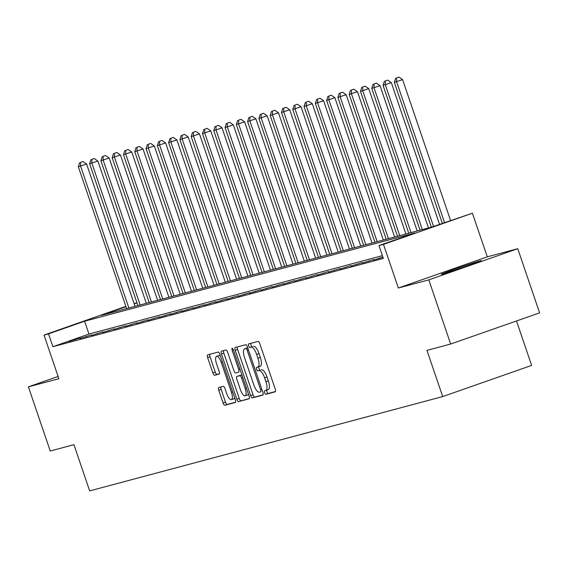 <?xml version="1.0" encoding="UTF-8"?>
<svg xmlns="http://www.w3.org/2000/svg" width="568" height="568" viewBox="0 0 568 568"><rect width="100%" height="100%" fill="white"/><g stroke="black" fill="none" stroke-linecap="round" stroke-linejoin="round"><path stroke-width="0.85" d="M264.574 392.722A1.86 0.639 -109.3 0 0 265.796 394.32L275.21 391.806A2.662 0.916 -109.3 0 0 275.231 391.799A2.662 0.916 -109.3 0 0 275.239 389.045L259.796 343.697A2.662 0.916 -109.3 0 0 258.057 341.411L248.642 343.924A1.86 0.639 -109.3 0 0 248.621 343.931A1.86 0.639 -109.3 0 0 248.621 345.855A1.86 0.639 -109.3 0 0 249.842 347.453L251.056 347.126A8.52 2.925 -109.3 0 1 256.637 354.432L257.929 358.216A8.52 2.925 -109.3 0 1 257.907 367.013A8.52 2.925 -109.3 0 1 257.836 367.035L256.615 367.361A1.86 0.639 -109.3 0 0 256.601 367.361A1.86 0.639 -109.3 0 0 256.594 369.285A1.86 0.639 -109.3 0 0 257.815 370.89L259.036 370.563A8.52 2.925 -109.3 0 1 264.617 377.869L265.902 381.646A8.52 2.925 -109.3 0 1 265.888 390.443A8.52 2.925 -109.3 0 1 265.81 390.464L264.596 390.791A1.86 0.639 -109.3 0 0 264.574 390.798A1.86 0.639 -109.3 0 0 264.574 392.722M266.818 390.117A1.86 0.639 -109.3 0 0 266.974 391.877A1.86 0.639 -109.3 0 0 268.195 393.475L275.48 391.529M250.829 343.342A1.86 0.639 -109.3 0 0 251.02 345.017A1.86 0.639 -109.3 0 0 252.242 346.615L251.056 347.126M258.845 366.687A1.86 0.639 -109.3 0 0 259.001 368.447A1.86 0.639 -109.3 0 0 260.222 370.045L259.036 370.563M442.571 274.053A21.158 0.518 -18.8 0 0 464.979 266.775A21.158 0.518 -18.8 0 0 481.352 260.662A21.158 0.518 -18.8 0 0 480.074 260.911A21.158 0.518 -18.8 0 0 457.659 268.188A21.158 0.518 -18.8 0 0 441.293 274.301A21.158 0.518 -18.8 0 0 442.571 274.053M218.779 387.497A2.662 0.916 -109.3 0 0 218.758 387.504A2.662 0.916 -109.3 0 0 218.751 390.259L223.082 402.982A2.662 0.916 -109.3 0 0 224.829 405.261L235.287 402.471A2.662 0.916 -109.3 0 0 235.308 402.464A2.662 0.916 -109.3 0 0 235.315 399.716L219.873 354.361A2.662 0.916 -109.3 0 0 218.133 352.075L207.675 354.872A2.662 0.916 -109.3 0 0 207.654 354.879A2.662 0.916 -109.3 0 0 207.647 357.627L212.879 372.998A2.662 0.916 -109.3 0 0 214.619 375.278L219.099 374.085A2.662 0.916 -109.3 0 0 219.12 374.078A2.662 0.916 -109.3 0 0 219.127 371.33L216.529 363.705A7.121 2.45 -109.3 0 1 216.543 356.349A7.121 2.45 -109.3 0 1 221.271 362.441L231.439 392.296A7.121 2.45 -109.3 0 1 231.424 399.652A7.121 2.45 -109.3 0 1 226.696 393.56L224.999 388.59A2.662 0.916 -109.3 0 0 223.259 386.304L218.779 387.497M382.406 255.664L88.956 334.062L52.902 346.7L48.528 333.863L44.013 335.07L125.869 306.379M450.658 344.045L428.812 279.875L517.753 248.699L539.6 312.869L450.658 344.045L426.959 350.378L442.692 396.578L89.673 490.894L73.947 444.687L50.247 451.02L28.4 386.851L58.873 378.707L44.013 335.07M517.753 248.699L487.28 256.842L398.345 288.011L428.812 279.875M398.345 288.011L383.485 244.375L378.97 245.582L415.03 232.944L84.589 321.225L48.528 333.863M52.902 346.7L383.343 258.419L378.97 245.582M250.644 395.619A2.662 0.916 -109.3 0 0 252.391 397.898L262.849 395.108A2.662 0.916 -109.3 0 0 262.87 395.101A2.662 0.916 -109.3 0 0 262.877 392.353L247.435 346.998A2.662 0.916 -109.3 0 0 245.696 344.712L235.237 347.51A2.662 0.916 -109.3 0 0 235.216 347.517A2.662 0.916 -109.3 0 0 235.209 350.264L250.644 395.619L253.051 394.774A2.662 0.916 -109.3 0 0 254.791 397.06L263.119 394.831M249.068 398.786L238.61 401.583A2.662 0.916 -109.3 0 1 236.863 399.297L221.428 353.949A2.662 0.916 -109.3 0 1 221.435 351.194A2.662 0.916 -109.3 0 0 221.435 351.194L225.929 349.994A2.662 0.916 -109.3 0 1 227.676 352.274L233.938 370.67A2.662 0.916 -109.3 0 0 235.677 372.956L238.645 372.161A2.662 0.916 -109.3 0 0 238.674 372.154A2.662 0.916 -109.3 0 0 238.674 369.406L232.156 350.257A1.86 0.639 -109.3 0 1 232.163 348.333A1.86 0.639 -109.3 0 1 233.398 349.923L249.096 396.031A2.662 0.916 -109.3 0 1 249.089 398.779L249.068 398.786A2.662 0.916 -109.3 0 0 249.089 398.779M58.099 376.442L28.4 386.851M382.889 257.084L373.545 260.08L382.938 257.24M373.687 259.548L362.256 263.098L373.687 259.548M362.398 262.558L350.974 266.115L362.398 262.558M351.116 265.575L339.685 269.125L351.116 265.575M339.827 268.593L328.403 272.143L339.827 268.593M328.538 271.603L317.114 275.161L328.538 271.603M317.256 274.621L305.832 278.171L317.256 274.621M305.967 277.638L294.543 281.188L305.967 277.638M294.685 280.649L283.262 284.206L294.685 280.649M283.396 283.666L271.973 287.216L283.396 283.666M272.115 286.684L260.684 290.234L272.115 286.684M260.826 289.694L249.402 293.251L260.826 289.694M249.544 292.712L238.113 296.262L249.544 292.712M238.255 295.729L226.831 299.279L238.255 295.729M226.973 298.74L215.542 302.297L226.973 298.74M215.684 301.757L204.26 305.307L215.684 301.757M204.402 304.775L192.971 308.325L204.402 304.775M193.113 307.785L181.689 311.342L193.113 307.785M181.831 310.803L170.4 314.352L181.831 310.803M170.542 313.82L159.118 317.37L170.542 313.82M159.26 316.83L147.829 320.387L159.26 316.83M147.971 319.848L136.547 323.398L147.971 319.848M136.689 322.865L125.258 326.415L136.689 322.865M125.4 325.876L113.976 329.433L125.4 325.876M114.118 328.893L102.687 332.443L114.118 328.893M102.829 331.911L91.405 335.461L102.829 331.911M91.54 334.921L80.116 338.478L91.54 334.921M80.258 337.939L68.835 341.489L80.258 337.939M442.692 396.578L531.627 365.409L516.504 320.97M134.105 303.589L136.973 302.829M125.982 306.72L101.416 315.332L431.857 227.044L472.427 213.206L383.485 244.375M487.28 256.842L472.427 213.206M136.98 302.865L134.19 303.844M88.956 334.062L84.589 321.225M379.552 257.978L379.687 258.383M368.27 260.989L368.405 261.394M356.981 264.006L357.116 264.411M345.699 267.024L345.834 267.429M334.41 270.034L334.545 270.439M323.121 273.052L323.263 273.456M311.839 276.069L311.974 276.474M300.55 279.08L300.692 279.484M289.268 282.097L289.403 282.502M277.979 285.115L278.121 285.519M266.697 288.125L266.832 288.53M255.408 291.143L255.55 291.547M244.126 294.16L244.261 294.565M232.837 297.171L232.979 297.575M221.555 300.188L221.69 300.593M210.266 303.205L210.409 303.61M198.985 306.216L199.119 306.621M187.696 309.233L187.838 309.638M176.414 312.251L176.549 312.656M165.125 315.261L165.267 315.666M153.843 318.279L153.978 318.683M142.554 321.296L142.689 321.701M131.272 324.307L131.407 324.711M119.983 327.324L120.118 327.729M108.701 330.342L108.836 330.746M97.412 333.352L97.547 333.757M86.13 336.37L86.265 336.774M74.841 339.387L74.976 339.792M265.959 390.415L268.217 389.627A8.52 2.925 -109.3 0 0 268.288 389.598A8.52 2.925 -109.3 0 0 268.309 380.801L265.902 381.646M261.436 369.718A8.52 2.925 -109.3 0 1 267.017 377.024L268.309 380.801M257.978 366.985L260.236 366.19A8.52 2.925 -109.3 0 0 260.314 366.168A8.52 2.925 -109.3 0 0 260.329 357.371L257.929 358.216M253.463 346.288A8.52 2.925 -109.3 0 1 259.043 353.594L260.329 357.371M237.367 346.941A2.662 0.916 -109.3 0 0 237.609 349.419L253.051 394.774M260.669 391.842A1.86 0.639 -109.3 0 0 260.691 391.835A1.86 0.639 -109.3 0 0 260.691 389.911L247.137 350.101A1.86 0.639 -109.3 0 0 245.916 348.503L244.63 348.844A8.52 2.925 -109.3 0 0 244.559 348.866A8.52 2.925 -109.3 0 0 244.545 357.662L253.804 384.877A8.52 2.925 -109.3 0 0 259.384 392.183L260.705 391.828M246.895 348.056A8.52 2.925 -109.3 0 1 246.966 348.028A8.52 2.925 -109.3 0 1 247.037 348.006L247.719 347.822M249.338 398.516L238.61 401.583M223.586 350.619A2.662 0.916 -109.3 0 0 223.827 353.104L239.27 398.459A2.662 0.916 -109.3 0 0 241.017 400.738M240.434 389.755A7.121 2.45 -109.3 0 0 245.156 395.846A7.121 2.45 -109.3 0 0 245.177 388.491L241.592 377.969A2.662 0.916 -109.3 0 0 239.852 375.689L236.877 376.477A2.662 0.916 -109.3 0 0 236.856 376.485A2.662 0.916 -109.3 0 0 236.849 379.239L240.434 389.755M245.156 395.846L247.563 395.001A7.121 2.45 -109.3 0 0 248.365 393.873M239.242 375.654A2.662 0.916 -109.3 0 1 239.263 375.647A2.662 0.916 -109.3 0 1 239.284 375.64L241.911 374.937M231.424 399.652L233.824 398.807A7.121 2.45 -109.3 0 0 234.627 397.685M220.441 356.022A7.121 2.45 -109.3 0 0 218.95 355.511L216.543 356.349M209.812 354.304A2.662 0.916 -109.3 0 0 210.046 356.782L215.279 372.154A2.662 0.916 -109.3 0 0 217.026 374.44L219.369 373.815M220.916 386.929A2.662 0.916 -109.3 0 0 221.158 389.414L225.489 402.137A2.662 0.916 -109.3 0 0 227.236 404.423L235.557 402.194M450.559 220.49L402.598 79.626L394.334 82.339L442.344 223.373M444.545 222.599L396.592 81.735L396.585 77.951L398.985 77.106L396.585 77.951M394.334 82.339L395.676 78.192M398.985 77.106L402.598 79.626M439.554 224.346L391.316 82.644L383.052 85.356L431.332 227.186M433.547 226.454L385.31 84.753L385.296 80.961L387.703 80.123L385.296 80.961M383.052 85.356L384.394 81.203M387.703 80.123L391.316 82.644M428.471 227.953L380.027 85.662L371.763 88.367L420.05 230.203M422.308 229.6L374.021 87.763L374.014 83.979L376.414 83.134L374.014 83.979M371.763 88.367L373.105 84.22M376.414 83.134L380.027 85.662M417.182 230.963L368.746 88.672L360.481 91.384L408.761 233.214M411.019 232.61L362.739 90.781L362.725 86.996L365.132 86.151L362.725 86.996M360.481 91.384L361.823 87.238M365.132 86.151L368.746 88.672M405.9 233.981L357.457 91.689L349.192 94.402L397.479 236.231M399.73 235.628L351.45 93.798L351.443 90.007L353.843 89.169L351.443 90.007M349.192 94.402L350.534 90.248M353.843 89.169L357.457 91.689M394.611 236.998L346.175 94.707L337.91 97.412L386.19 239.249M388.448 238.645L340.161 96.808L340.154 93.024L342.561 92.179L340.154 93.024M337.91 97.412L339.252 93.266M342.561 92.179L346.175 94.707M383.329 240.008L334.886 97.717L326.621 100.429L374.908 242.259M377.159 241.656L328.879 99.826L328.872 96.042L331.272 95.197L328.872 96.042M326.621 100.429L327.963 96.283M331.272 95.197L334.886 97.717M372.04 243.026L323.604 100.735L315.339 103.447L363.619 245.277M365.877 244.673L317.59 102.843L317.583 99.052L319.99 98.214L317.583 99.052M315.339 103.447L316.681 99.293M319.99 98.214L323.604 100.735M360.758 246.043L312.315 103.752L304.05 106.457L352.33 248.294M354.588 247.691L306.308 105.854L306.294 102.07L308.701 101.225L306.294 102.07M304.05 106.457L305.392 102.311M308.701 101.225L312.315 103.752M349.469 249.054L301.033 106.763L292.761 109.475L341.048 251.304M343.306 250.701L295.019 108.871L295.012 105.087L297.412 104.242L295.012 105.087M292.761 109.475L294.11 105.328M297.412 104.242L301.033 106.763M338.187 252.071L289.744 109.78L281.479 112.492L329.76 254.322M332.017 253.719L283.737 111.889L283.723 108.097L286.13 107.26L283.723 108.097M281.479 112.492L282.821 108.339M286.13 107.26L289.744 109.78M326.898 255.089L278.462 112.798L270.19 115.503L318.478 257.339M320.735 256.736L272.448 114.899L272.441 111.115L274.841 110.27L272.441 111.115M270.19 115.503L271.539 111.356M274.841 110.27L278.462 112.798M315.616 258.099L267.173 115.808L258.909 118.52L307.189 260.35M309.446 259.746L261.166 117.917L261.152 114.132L263.559 113.288L261.152 114.132M258.909 118.52L260.25 114.374M263.559 113.288L267.173 115.808M304.327 261.117L255.891 118.826L247.62 121.538L295.907 263.367M298.164 262.764L249.877 120.934L249.87 117.143L252.27 116.305L249.87 117.143M247.62 121.538L248.969 117.384M252.27 116.305L255.891 118.826M293.045 264.134L244.602 121.843L236.338 124.548L284.618 266.385M286.875 265.781L238.595 123.945L238.581 120.16L240.988 119.316L238.581 120.16M236.338 124.548L237.68 120.402M240.988 119.316L244.602 121.843M281.756 267.145L233.32 124.853L225.049 127.566L273.336 269.395M275.594 268.792L227.306 126.962L227.299 123.178L229.699 122.333L227.299 123.178M225.049 127.566L226.398 123.419M229.699 122.333L233.32 124.853M270.474 270.162L222.031 127.871L213.767 130.583L262.047 272.413M264.305 271.809L216.025 129.98L216.01 126.188L218.417 125.35L216.01 126.188M213.767 130.583L215.109 126.43M218.417 125.35L222.031 127.871M259.185 273.18L210.749 130.888L202.478 133.594L250.765 275.43M253.023 274.827L204.736 132.99L204.728 129.206L207.128 128.361L204.728 129.206M202.478 133.594L203.827 129.447M207.128 128.361L210.749 130.888M247.904 276.19L199.46 133.899L191.196 136.611L239.476 278.441M241.734 277.844L193.454 136.008L193.439 132.223L195.846 131.378L193.439 132.223M191.196 136.611L192.538 132.465M195.846 131.378L199.46 133.899M236.615 279.207L188.178 136.916L179.907 139.629L228.194 281.458M230.452 280.855L182.165 139.025L182.158 135.234L184.557 134.396L182.158 135.234M179.907 139.629L181.256 135.475M184.557 134.396L188.178 136.916M225.333 282.225L176.889 139.934L168.625 142.639L216.905 284.476M219.163 283.872L170.883 142.043L170.869 138.251L173.275 137.406L170.869 138.251M168.625 142.639L169.967 138.493M173.275 137.406L176.889 139.934M214.044 285.235L165.607 142.951L157.336 145.656L205.623 287.486M207.881 286.89L159.594 145.053L159.587 141.269L161.987 140.424L159.587 141.269M157.336 145.656L158.685 141.51M161.987 140.424L165.607 142.951M202.762 288.253L154.319 145.962L146.054 148.674L194.334 290.504M196.592 289.9L148.312 148.071L148.298 144.279L150.705 143.441L148.298 144.279M146.054 148.674L147.396 144.52M150.705 143.441L154.319 145.962M191.473 291.27L143.029 148.979L134.765 151.684L183.052 293.521M185.31 292.918L137.023 151.088L137.016 147.297L139.416 146.452L137.016 147.297M134.765 151.684L136.107 147.538M139.416 146.452L143.029 148.979M180.184 294.288L131.748 151.997L123.483 154.702L171.763 296.531M174.021 295.935L125.741 154.098L125.727 150.314L128.134 149.469L125.727 150.314M123.483 154.702L124.825 150.555M128.134 149.469L131.748 151.997M168.902 297.298L120.459 155.007L112.194 157.719L160.481 299.549M162.739 298.945L114.452 157.116L114.445 153.324L116.845 152.487L114.445 153.324M112.194 157.719L113.536 153.566M116.845 152.487L120.459 155.007M157.613 300.316L109.177 158.025L100.912 160.73L149.192 302.566M151.45 301.963L103.163 160.133L103.156 156.342L105.563 155.497L103.156 156.342M100.912 160.73L102.254 156.583M105.563 155.497L109.177 158.025M146.331 303.333L97.888 161.042L89.623 163.747L137.91 305.577M140.161 304.981L91.881 163.144L91.874 159.359L94.274 158.515L91.874 159.359M89.623 163.747L90.965 159.601M94.274 158.515L97.888 161.042M135.042 306.344L86.606 164.053L78.341 166.765L126.621 308.594M128.879 307.991L80.592 166.161L80.585 162.37L82.992 161.532L80.585 162.37M78.341 166.765L79.683 162.611M82.992 161.532L86.606 164.053M268.195 393.475L265.796 394.32M252.242 346.615L249.842 347.453M260.222 370.045L257.815 370.89M267.017 377.024L264.617 377.869M259.043 353.594L256.637 354.432M237.609 349.419L235.209 350.264M254.791 397.06L252.391 397.898M261.898 389.485L260.691 389.911M248.351 349.675L247.137 350.101M247.733 347.864L245.916 348.503M247.037 348.006L244.63 348.844M239.27 398.459L236.863 399.297M223.827 353.104L221.428 353.949M239.888 368.98L238.674 369.406M233.37 349.831L232.156 350.257M246.384 388.065L245.177 388.491M242.806 377.542L241.592 377.969M241.925 374.958L239.852 375.689M239.284 375.64L236.877 376.477M232.646 391.87L231.439 392.296M222.478 362.015L221.271 362.441M217.026 374.44L214.619 375.278M215.279 372.154L212.879 372.998M210.046 356.782L207.647 357.627M227.236 404.423L224.829 405.261M225.489 402.137L223.082 402.982M221.158 389.414L218.751 390.259M268.288 389.598L265.888 390.443M260.314 366.168L257.907 367.013M246.966 348.028L244.559 348.866M239.263 375.647L236.856 376.485"/></g></svg>
